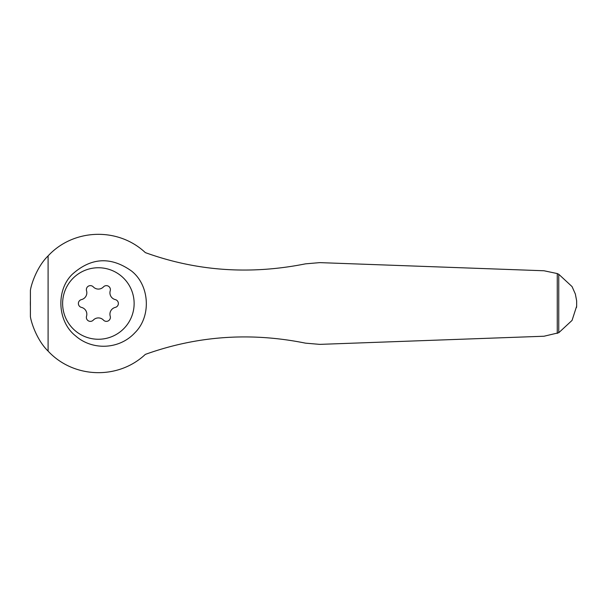 <?xml version="1.0" encoding="UTF-8"?>
<svg xmlns="http://www.w3.org/2000/svg" width="607" height="607" viewBox="0 0 607 607"><rect width="100%" height="100%" fill="white"/><g stroke="black" fill="none" stroke-linecap="round" stroke-linejoin="round"><path stroke-width="0.91" d="M558.751 274.265L572.052 286.587L575.36 294.038L576.65 300.837L576.65 306.163L572.052 320.413L558.751 332.735L558.751 274.265L557.264 273.567L544.024 270.768L319.783 262.626L305.496 263.848C250.061 274.918 196.676 271.17 145.331 252.611C117.925 226.874 73.303 228.619 48.097 255.904C37.459 266.101 31.344 283.621 30.403 290.358L30.403 300.799A67.976 67.976 0 0 0 30.35 302.84L30.35 304.16A67.976 67.976 0 0 0 30.403 306.201L30.403 300.799M576.513 307.506L576.612 306.618M30.403 306.201L30.403 316.642C31.382 323.417 37.391 340.793 48.097 351.096C73.227 378.26 117.834 380.232 145.331 354.389C197.192 335.792 250.577 332.044 305.496 343.152L319.783 344.374L544.024 336.232L558.751 332.735M72.142 274.432C55.707 290.586 57.589 321.793 75.556 335.861C92.363 350.725 119.435 349.609 134.951 332.704C151.484 316.429 149.709 285.305 131.552 271.041C110.846 256.283 91.042 257.414 72.142 274.432M98.38 267.748A35.752 35.752 0 0 1 129.344 321.376A35.752 35.752 0 0 1 67.415 321.376A35.752 35.752 0 0 1 98.38 267.748M86.535 290.783A4.006 4.006 0 0 1 93.288 286.883A7.003 7.003 0 0 0 103.478 286.883A4.006 4.006 0 0 1 110.224 290.783A7.003 7.003 0 0 0 115.315 299.608A4.006 4.006 0 0 1 115.315 307.392A7.003 7.003 0 0 0 110.224 316.217A4.006 4.006 0 0 1 103.478 320.117A7.003 7.003 0 0 0 93.288 320.117A4.006 4.006 0 0 1 86.535 316.217A7.003 7.003 0 0 0 81.444 307.392A4.006 4.006 0 0 1 81.444 299.608A7.003 7.003 0 0 0 86.535 290.783M30.35 304.16L30.35 302.84M48.097 351.096L48.097 255.904M557.264 333.433L557.264 273.567"/></g></svg>
